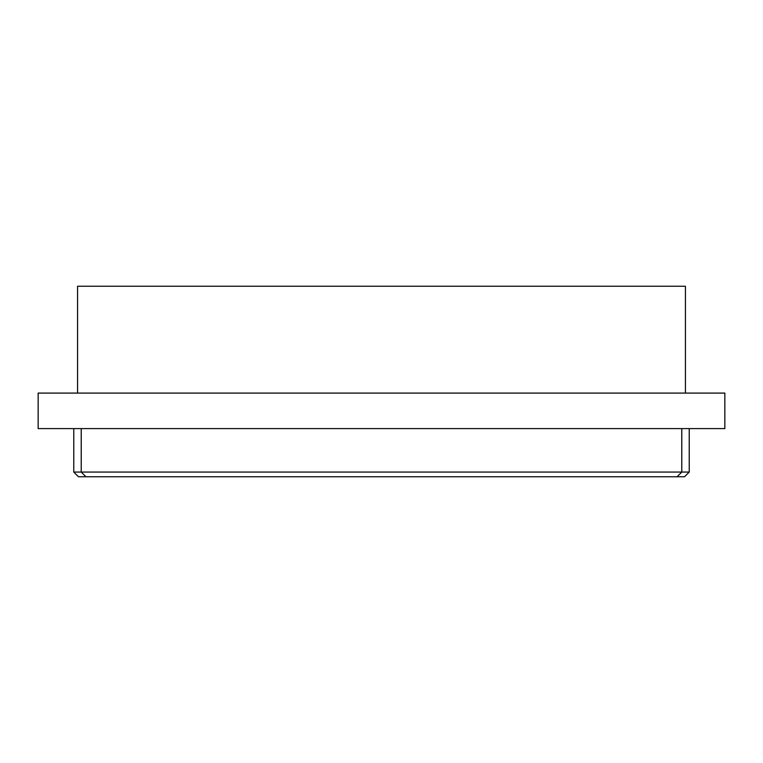 <?xml version="1.0" encoding="UTF-8"?>
<svg xmlns="http://www.w3.org/2000/svg" width="763" height="763" viewBox="0 0 763 763"><rect width="100%" height="100%" fill="white"/><g stroke="black" fill="none" stroke-linecap="round" stroke-linejoin="round"><path stroke-width="1.14" d="M685.432 393.088L685.432 286.23L77.568 286.23L77.568 393.088M38.15 428.596L724.85 428.596L724.85 393.088L38.15 393.088L38.15 428.596M689.237 428.596L689.237 472.068L681.779 472.068L681.779 428.596M689.237 472.068L684.535 476.77L677.067 476.77L681.779 472.068L73.763 472.068L73.763 428.596M81.221 428.596L81.221 472.068L85.933 476.77L78.465 476.77L73.763 472.068M677.067 476.77L85.933 476.77"/></g></svg>
